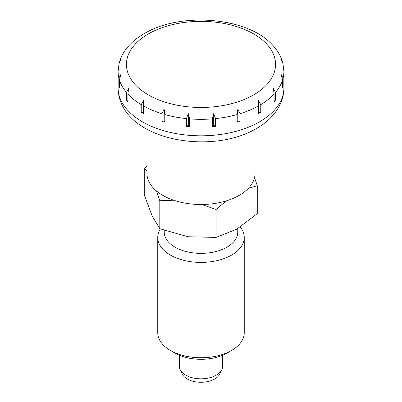 <?xml version="1.0" encoding="UTF-8"?>
<svg xmlns="http://www.w3.org/2000/svg" width="402" height="402" viewBox="0 0 402 402"><rect width="100%" height="100%" fill="white"/><g stroke="black" fill="none" stroke-linecap="round" stroke-linejoin="round"><path stroke-width="0.6" d="M201 107.465A74.561 43.049 0 0 0 253.722 94.857A74.561 43.049 0 0 0 269.888 47.944A74.561 43.049 0 0 0 201 21.366A74.561 43.049 0 0 0 148.278 33.979A74.561 43.049 0 0 0 148.278 94.857A74.561 43.049 0 0 0 201 107.465L201 21.366M255.059 129.273L255.059 173.292A54.059 31.21 180 0 1 221.688 202.126A54.059 31.21 180 0 1 162.775 195.362A54.059 31.21 180 0 1 146.941 173.292L146.941 129.273M142.388 112.967A82.892 47.858 180 0 1 141.238 112.289L141.238 104.636L143.559 100.48L143.559 113.63A82.892 47.858 180 0 1 142.388 112.967M127.901 94.043L127.901 101.691A82.892 47.858 180 0 1 126.414 100.003L126.414 92.354L128.62 88.611L127.901 94.043A82.892 47.858 180 0 0 141.238 104.636M119.404 79.897L119.404 87.546A82.892 47.858 180 0 1 118.886 85.676L118.886 78.023L120.766 74.651L119.404 79.897A82.892 47.858 180 0 0 126.414 92.354M128.439 46.215L128.213 46.461C124.163 51.074 121.293 56.099 119.605 61.536L120.766 59.978L119.067 63.491L118.108 71.476L118.108 87.953A82.892 47.858 180 0 0 142.388 121.796A82.892 47.858 180 0 0 259.612 121.796A82.892 47.858 180 0 0 283.892 87.953L283.892 71.476A82.892 47.858 180 0 1 283.114 78.023L283.114 85.676A82.892 47.858 180 0 1 282.596 87.546L282.596 79.897L281.234 74.651L283.114 78.023M119.439 62.35L119.605 61.536M161.911 113.676L164.122 109.103L164.84 114.54L164.84 122.188A82.892 47.858 180 0 1 161.911 121.329L161.911 113.676A82.892 47.858 180 0 1 143.559 105.977M186.412 118.585L188.292 113.64L189.659 118.881L189.659 126.535A82.892 47.858 180 0 1 186.412 126.238L186.412 118.585A82.892 47.858 180 0 1 164.84 114.54M212.341 118.881L213.708 113.64L215.588 118.585L215.588 126.238A82.892 47.858 180 0 1 212.341 126.535L212.341 118.881A82.892 47.858 180 0 1 189.659 118.881M237.16 114.54L237.878 109.103L240.089 113.676L240.089 121.329A82.892 47.858 180 0 1 237.16 122.188L237.16 114.54A82.892 47.858 180 0 1 215.588 118.585M258.441 105.977L258.441 100.48L260.762 104.636L260.762 112.289A82.892 47.858 180 0 1 258.441 113.63L258.441 105.977A82.892 47.858 180 0 1 240.089 113.676M222.623 355.242L222.623 366.328A21.623 12.482 180 0 1 221.849 369.639A21.623 12.482 180 0 1 185.709 375.156A21.623 12.482 180 0 1 180.151 369.639A21.623 12.482 180 0 1 179.377 366.328L179.377 355.242M221.849 369.639L219.763 374.016A19.462 11.236 180 0 1 187.237 378.98A19.462 11.236 180 0 1 182.237 374.016L180.151 369.639M126.414 100.003L127.901 100.284M274.099 94.043L273.38 88.611L275.586 92.354L275.586 100.003A82.892 47.858 180 0 1 274.099 101.691L274.099 94.043A82.892 47.858 180 0 1 260.762 104.636M283.892 71.476L282.933 63.491L281.234 59.978L282.395 61.536L282.561 62.35M282.395 61.536C280.707 56.094 277.837 51.074 273.787 46.461L273.561 46.215M118.886 85.676L119.404 85.887M282.596 85.887L283.114 85.676M274.099 100.284L275.586 100.003M258.441 112.289L260.762 112.289M237.16 122.188L237.878 120.912L240.089 121.329M237.878 109.103L237.878 120.912M213.708 113.64L213.708 125.449L215.588 126.238M212.341 126.535L213.708 125.449M186.412 126.238L188.292 125.449L189.659 126.535M188.292 113.64L188.292 125.449M164.122 109.103L164.122 120.912L164.84 122.188M161.911 121.329L164.122 120.912M141.238 112.289L143.559 112.289M240.285 226.999A43.25 24.969 180 0 1 244.25 237.441L244.25 332.781A43.25 24.969 180 0 1 231.582 350.438A43.25 24.969 180 0 1 170.418 350.438L175.006 353.087L170.418 350.438A43.25 24.969 180 0 1 157.75 332.781L157.75 237.441A43.25 24.969 180 0 1 160.348 228.924M244.25 237.441A43.25 24.969 180 0 1 217.552 260.511A43.25 24.969 180 0 1 170.418 255.094A43.25 24.969 180 0 1 157.75 237.441M237.763 228.562L237.763 232.145A36.763 21.226 180 0 1 215.07 251.752A36.763 21.226 180 0 1 175.006 247.15A36.763 21.226 180 0 1 164.237 232.145L164.237 230.411M201.744 204.497L216.08 209.462L216.08 237.411L187.94 236.738L159.805 228.708L159.805 200.754L173.669 200.221M156.413 190.94L159.805 200.754M216.08 209.462L226.286 200.879M248.29 188.412L257.275 185.674L257.275 213.628L236.677 229.2L216.08 237.411M159.805 228.708L152.263 216.14L144.725 196.216L144.725 168.262L146.941 171.262M146.941 166.277L144.725 168.262M257.275 185.674L254.531 177.639M231.582 350.438L226.994 353.087A36.763 21.226 180 0 1 175.006 353.087M118.886 78.023A82.892 47.858 180 0 1 118.108 71.476M282.596 79.897A82.892 47.858 180 0 1 275.586 92.354M283.892 87.953C283.832 95.113 281.923 101.842 278.169 108.133C273.174 116.299 265.993 123.052 256.627 128.394C209.799 156.468 118.776 139.454 118.108 87.953M273.501 46.14C249.27 17.165 180.89 11.377 144.177 33.673C137.971 37.25 132.745 41.401 128.499 46.14"/></g></svg>
